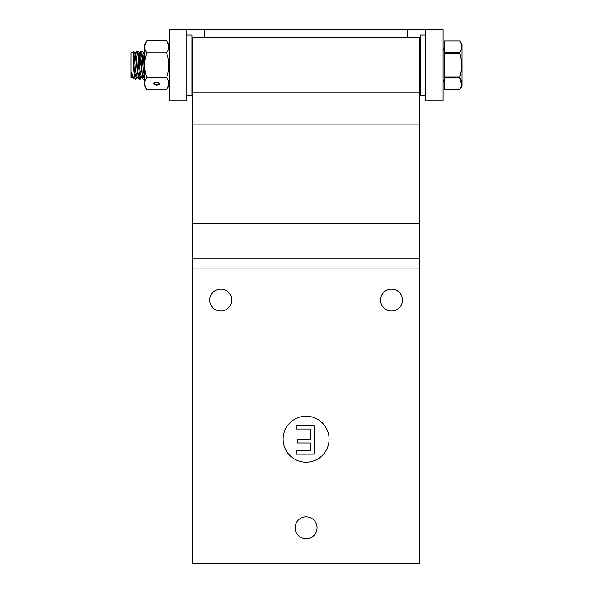 <?xml version="1.0" encoding="UTF-8"?>
<svg xmlns="http://www.w3.org/2000/svg" width="593" height="593" viewBox="0 0 593 593"><rect width="100%" height="100%" fill="white"/><g stroke="black" fill="none" stroke-linecap="round" stroke-linejoin="round"><path stroke-width="0.89" d="M419.533 86.578L420.207 86.578M192.006 86.578L192.681 86.578M186.899 100.81L186.899 29.65L169.198 29.65L169.198 100.81L186.899 100.81M204.718 37.693L204.718 29.65L186.899 29.65M204.718 29.65L407.495 29.65L407.495 37.693M443.015 29.65L425.314 29.65L425.314 100.81L443.015 100.81L443.015 29.65L407.495 29.65M444.157 40.873L444.157 52.614L459.834 52.614C462.125 48.715 462.125 44.801 459.834 40.873L444.157 40.873L459.834 40.865L461.947 44.519L461.947 85.941L459.834 89.595C462.125 85.688 462.125 81.767 459.834 77.846L459.834 76.979C462.125 69.173 462.125 61.346 459.834 53.481L459.834 52.614M461.109 71.182L459.834 76.979L444.157 76.979L444.157 89.595L459.834 89.595L444.157 89.595M444.157 77.846L459.834 77.846L461.517 84.755M444.157 52.614L444.157 76.979M459.834 53.481L444.157 53.481M192.681 54.222L192.681 62.925M192.006 64.511A12.409 1.631 85.6 0 0 192.681 70.945M192.681 52.555L192.391 53.177A12.409 1.631 85.6 0 0 192.006 54.897M192.006 73.48A12.409 1.631 85.6 0 0 192.681 76.23M192.006 79.462L192.673 79.462L192.006 78.75M144.262 53.096L144.225 53.177A12.409 1.631 85.6 0 0 143.639 59.055A12.409 1.631 85.6 0 0 144.262 69.07M144.262 52.844L143.491 52.903A12.409 1.631 85.6 0 0 142.557 59.137A12.409 1.631 85.6 0 0 144.262 75.378M144.262 79.358L142.046 71.642L140.912 58.114L142.164 50.998L143.676 52.888M142.164 50.998L140.652 51.421L139.992 58.114L142.869 79.032L144.262 79.462M140.652 51.421L139.844 53.177A12.409 1.631 85.6 0 0 139.259 59.055A12.409 1.631 85.6 0 0 141.697 77.26L142.869 79.032M140 52.829L139.11 52.903A12.409 1.631 85.6 0 0 138.176 59.137A12.409 1.631 85.6 0 0 139.125 71.538A12.409 1.631 85.6 0 0 141.015 77.646L141.905 77.572M141.201 77.631L140.126 79.462L137.798 72.398L136.531 58.114L137.784 50.998L139.303 52.888M137.784 50.998L136.271 51.421L135.612 58.114L138.488 79.032L140.126 79.462M136.271 51.421L135.463 53.177A12.409 1.631 85.6 0 0 134.878 59.055A12.409 1.631 85.6 0 0 137.317 77.26L138.488 79.032M135.627 52.829L134.73 52.903A12.409 1.631 85.6 0 0 133.796 59.137A12.409 1.631 85.6 0 0 134.744 71.538A12.409 1.631 85.6 0 0 136.635 77.646L137.524 77.572M136.827 77.631L135.745 79.462L134.789 77.283C133.744 72.272 133.166 66.068 133.047 58.677L133.907 51.717L134.922 52.888M133.907 51.717L131.053 53.051L131.053 77.409L132.12 77.905L131.557 76.749L131.557 72.161L133.551 78.187L135.449 79.462M131.557 72.161A12.409 1.631 85.6 0 0 132.936 77.26L133.551 78.187M131.557 76.749A12.409 1.631 85.6 0 0 132.254 77.646L133.151 77.572M153.98 83.346A2.846 1.423 180 0 0 156.73 84.399A2.846 1.423 180 0 0 159.473 83.346M159.576 83.717A2.846 1.423 0 0 1 156.73 85.14A2.846 1.423 0 0 1 153.883 83.717A2.846 1.423 0 0 1 156.73 82.294A2.846 1.423 0 0 1 159.576 83.717M146.871 89.884L144.262 83.732L144.262 46.728L146.871 40.576C143.884 44.69 143.884 48.796 146.871 52.903C143.884 61.123 143.884 69.337 146.871 77.557C143.884 81.664 143.884 85.77 146.871 89.884L166.581 89.884C169.568 85.77 169.568 81.664 166.581 77.557C169.568 69.337 169.568 61.123 166.581 52.903C169.568 48.796 169.568 44.69 166.581 40.576L146.871 40.576M166.581 77.557L146.871 77.557M166.581 52.903L146.871 52.903M419.533 223.554L419.533 37.693L192.681 37.693L192.681 223.554L419.533 223.554L419.533 563.35L192.681 563.35L192.681 223.554M295.151 527.785A10.956 10.956 0 0 1 311.584 518.297A10.956 10.956 0 0 1 311.584 537.273A10.956 10.956 0 0 1 295.151 527.785M209.759 300.073A10.956 10.956 0 0 1 226.192 290.585A10.956 10.956 0 0 1 226.192 309.561A10.956 10.956 0 0 1 209.759 300.073M380.543 300.073A10.956 10.956 0 0 1 396.976 290.585A10.956 10.956 0 0 1 396.976 309.561A10.956 10.956 0 0 1 380.543 300.073M296.315 454.142L314.12 454.142L314.12 425.678L296.315 425.678L296.315 429.05L310.339 429.05L310.339 439.613L297.256 439.613L297.256 442.978L310.339 442.978L310.339 450.776L296.315 450.776L296.315 454.142M283.135 439.191A22.971 22.971 0 0 1 317.589 419.295A22.971 22.971 0 0 1 317.589 459.086A22.971 22.971 0 0 1 283.135 439.191M425.314 35.002L420.207 35.002L420.207 95.458L425.314 95.458M186.899 95.458L192.006 95.458L192.006 35.002L186.899 35.002M419.533 124.893L192.681 124.893M419.533 258.066L192.681 258.066M419.533 268.918L192.681 268.918M443.015 80.033L444.157 82.308M443.015 50.427L444.157 48.152M420.207 50.998L419.533 50.998M420.207 79.462L419.533 79.462M192.006 52.873L192.555 52.829M166.581 89.884L169.198 83.732M166.581 40.576L169.198 46.728M419.533 92.767L192.681 92.767"/></g></svg>
